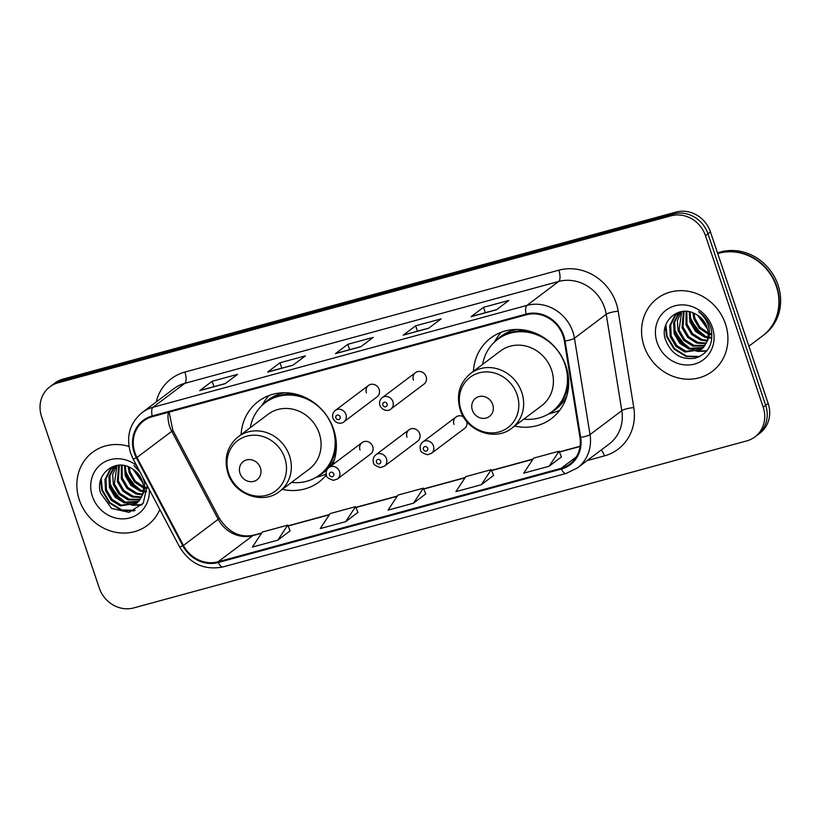 <?xml version="1.0" encoding="UTF-8"?>
<svg xmlns="http://www.w3.org/2000/svg" width="820" height="820" viewBox="0 0 820 820"><rect width="100%" height="100%" fill="white"/><g stroke="black" fill="none" stroke-linecap="round" stroke-linejoin="round"><path stroke-width="1.23" d="M514.642 426.041A50.44 46.043 -127 0 0 551.368 418.641A50.44 46.043 -127 0 0 565.974 366.109A50.44 46.043 -127 0 0 490.698 338.055A50.44 46.043 -127 0 0 473.427 371.306M282.316 489.345A50.44 46.043 -127 0 0 319.041 481.945A50.44 46.043 -127 0 0 326.38 474.872M332.489 464.858A50.44 46.043 -127 0 0 333.648 429.403A50.44 46.043 -127 0 0 258.361 401.359A50.44 46.043 -127 0 0 241.1 434.61M362.081 442.574L328.861 467.584A7.134 6.519 53 0 1 339.521 471.551A7.134 6.519 53 0 1 337.45 478.993L370.671 453.972A7.134 6.519 -127 0 0 372.731 446.541A7.134 6.519 -127 0 0 362.081 442.574A7.134 6.519 -127 0 0 360.021 450.006M409.057 429.772L375.837 454.782A7.134 6.519 53 0 1 386.497 458.759A7.134 6.519 53 0 1 384.426 466.19L417.646 441.18A7.134 6.519 -127 0 0 419.707 433.749A7.134 6.519 -127 0 0 409.057 429.772A7.134 6.519 -127 0 0 406.986 437.214M463.474 416.867A7.134 6.519 -127 0 0 456.033 416.98L422.812 441.99A7.134 6.519 53 0 1 433.472 445.957A7.134 6.519 53 0 1 431.402 453.388L464.622 428.378A7.134 6.519 -127 0 0 466.877 421.634M415.473 372.649L382.253 397.659A7.134 6.519 53 0 1 392.903 401.626A7.134 6.519 53 0 1 390.843 409.057L424.063 384.047A7.134 6.519 -127 0 0 426.123 376.616A7.134 6.519 -127 0 0 415.473 372.649A7.134 6.519 -127 0 0 413.403 380.08M368.498 385.441L335.277 410.451A7.134 6.519 53 0 1 345.937 414.428A7.134 6.519 53 0 1 343.867 421.859L377.087 396.849A7.134 6.519 -127 0 0 379.147 389.418A7.134 6.519 -127 0 0 368.498 385.441A7.134 6.519 -127 0 0 366.427 392.882M456.033 416.98A7.134 6.519 -127 0 0 453.962 424.411M754.933 436.906L759.904 433.165A28.546 26.066 -127 0 0 768.166 403.43L710.458 231.947A28.546 26.066 -127 0 0 675.998 212.083L62.955 379.106A28.546 26.066 -127 0 0 54.807 383.094L52.316 384.969A28.546 26.066 -127 0 1 60.475 380.982A28.546 26.066 -127 0 0 52.316 384.969L49.835 386.835A28.546 26.066 -127 0 0 41.574 416.57L99.281 588.053A28.546 26.066 -127 0 0 133.732 607.917L746.774 440.893A28.546 26.066 -127 0 0 754.933 436.906A28.546 26.066 -127 0 0 763.194 407.171L705.487 235.688A28.546 26.066 -127 0 0 671.037 215.824L57.994 382.848A28.546 26.066 -127 0 0 49.835 386.835M671.037 215.824L673.517 213.958L60.475 380.982L673.517 213.958A28.546 26.066 -127 0 1 707.967 233.823A28.546 26.066 -127 0 0 673.517 213.958L675.998 212.083M763.194 407.171L765.685 405.295L707.967 233.823L765.685 405.295A28.546 26.066 -127 0 1 757.413 435.03A28.546 26.066 -127 0 0 765.685 405.295L768.166 403.43M79.325 499.882A45.684 41.697 -127 0 0 147.508 525.292A45.684 41.697 -127 0 0 159.818 509.497A45.684 41.697 -127 0 1 147.508 525.292A45.684 41.697 -127 0 1 79.325 499.882A45.684 41.697 -127 0 1 92.547 452.302A45.684 41.697 -127 0 0 79.325 499.882M644.038 346.03A45.684 41.697 -127 0 0 712.221 371.429A45.684 41.697 -127 0 0 725.444 323.849A45.684 41.697 -127 0 0 657.261 298.449A45.684 41.697 -127 0 0 644.038 346.03A45.684 41.697 -127 0 0 712.221 371.429A45.684 41.697 -127 0 0 725.444 323.849A45.684 41.697 -127 0 0 657.261 298.449A45.684 41.697 -127 0 0 644.038 346.03M134.9 452.63A30.453 27.798 53 0 1 143.715 420.916A30.453 27.798 53 0 1 152.417 416.662L526.348 314.788A30.453 27.798 53 0 1 564.355 341.048L579.945 437.419A30.453 27.798 53 0 1 569.88 464.069A30.453 27.798 53 0 1 561.177 468.312L218.099 561.782A30.453 27.798 53 0 1 183.434 545.454L136.991 457.488A30.453 27.798 53 0 1 134.9 452.63M134.224 452.814A31.211 28.495 -127 0 0 136.356 457.785L182.809 545.761A31.211 28.495 -127 0 0 218.345 562.499L561.413 469.03A31.211 28.495 -127 0 0 580.662 437.357L565.072 340.987A31.211 28.495 -127 0 0 526.112 314.07L152.182 415.945A31.211 28.495 -127 0 0 134.224 452.814M496.51 309.755L508.923 300.407L483.492 307.336L471.069 316.684L496.51 309.755M471.479 316.489L496.694 309.611L471.541 316.469A7.616 2.921 74.8 0 0 471.479 316.489A7.616 2.921 74.8 0 0 471.069 316.684M485.296 312.717L483.492 307.336M428.675 328.236L441.098 318.888L415.658 325.817L403.235 335.165L428.675 328.236M403.645 334.97L428.87 328.092L403.707 334.949A7.616 2.921 74.8 0 0 403.645 334.97A7.616 2.921 74.8 0 0 403.235 335.165M417.472 331.198L415.658 325.817M225.182 383.678L237.595 374.33L212.154 381.259L199.742 390.617L225.182 383.678M200.141 390.412L225.367 383.545L200.203 390.402A7.616 2.921 74.8 0 0 200.141 390.412A7.616 2.921 74.8 0 0 199.742 390.617M213.969 386.651L212.154 381.259M293.007 365.197L305.43 355.849L279.989 362.778L267.576 372.136L293.007 365.197M267.976 371.931L293.201 365.064L268.037 371.911A7.616 2.921 74.8 0 0 267.976 371.931A7.616 2.921 74.8 0 0 267.576 372.136M281.803 368.159L279.989 362.778M360.841 346.716L373.264 337.368L347.823 344.297L335.411 353.656L360.841 346.716M361.026 346.583L335.872 353.43A7.616 2.921 74.8 0 0 335.81 353.451A7.616 2.921 74.8 0 0 335.411 353.656M349.638 349.679L347.823 344.297M128.965 446.439A45.684 41.697 -127 0 0 92.547 452.302A45.684 41.697 -127 0 1 128.965 446.439M549.174 466.231L559.055 451.205L533.615 458.134L523.734 473.16L549.174 466.231L561.444 456.924M345.671 521.674L355.562 506.647L330.122 513.576L320.231 528.603L345.671 521.674L357.94 512.367M277.837 540.154L287.728 525.128L262.287 532.057L252.396 547.083L277.837 540.154L290.106 530.847M481.34 484.712L491.221 469.686L465.791 476.615L455.899 491.641L481.34 484.712L493.609 475.405M413.505 503.193L423.386 488.166L397.956 495.095L388.065 510.122L413.505 503.193L425.775 493.886M423.386 488.166L425.795 493.937M355.562 506.647L357.961 512.418M287.728 525.128L290.126 530.899M491.221 469.686L493.63 475.456M559.055 451.205L561.464 456.976M142.741 482.703L132.912 469.122M142.167 480.858L134.49 470.239M147.016 488.781L144.587 488.269M143.469 487.931L134.583 482.15L129.15 472.72L128.186 466.703M147.108 487.89L144.668 487.254M143.418 486.803L135.156 480.961L130.134 471.982L129.232 467.133M146.309 491.938L143.92 491.856M143.182 491.764L140.015 491.057L130.841 485.327L125.204 475.692L124.527 465.627M146.524 491.2L144.084 491.006M143.305 490.883L140.999 490.319L131.825 484.589L126.188 474.944L125.378 465.811M142.373 494.901L136.079 494.029L126.905 488.3L121.268 478.654L121.411 465.227M142.618 494.173L137.063 493.281L127.889 487.562L122.252 477.916L122.149 465.278M141.276 497.566L132.133 496.992L122.959 491.272L117.321 481.627L118.726 465.247M141.573 496.94L133.117 496.254L123.943 490.524L118.305 480.879L119.361 465.217M139.892 499.831L128.186 499.964L119.013 494.234L113.375 484.599L112.678 474.626L116.471 465.545M140.261 499.298L129.181 499.216L119.997 493.496L114.369 483.851L116.983 465.452M138.252 501.768L124.25 502.926L115.077 497.207L109.439 487.562L108.937 476.522L114.554 466.19M138.683 501.317L125.234 502.188L116.061 496.459L110.423 486.824L109.921 475.774L115.097 465.893M142.905 477.455L144.115 481.248C145.304 486.557 144.658 491.282 142.188 495.434A21.515 19.639 -127 0 0 142.301 481.237A21.515 19.639 -127 0 0 130.554 467.789C114.113 458.236 94.751 475.344 100.583 493.035L111.581 508.441L129.058 512.356L143.285 503.152L147.067 485.881M142.188 495.434L138.816 501.174L136.397 503.408L120.304 505.899L111.13 500.169L105.493 490.534L104.991 479.485L109.849 469.942L115.271 465.801M136.878 503.029L121.288 505.161L112.114 499.431L106.477 489.786L105.975 478.747L110.833 469.194L112.986 467.185M136.643 465.586A31.027 28.321 -127 0 0 102.172 463.433A31.027 28.321 -127 0 0 92.383 496.325A31.027 28.321 -127 0 0 125.89 518.681A31.027 28.321 -127 0 0 149.301 489.581M138.683 469.46L133.855 465.524L140.271 472.474M135.177 510.358L121.893 509.968L109.829 502.578L102.377 490.083L101.198 478.501M142.208 504.618L133.947 504.935M133.434 504.864L129.017 503.787M125.193 502.178L115.907 494.634L110.259 484.138L109.46 480.95M140.958 490.298L131.682 482.765L126.034 472.269L125.234 469.071M134.07 510.88L121.401 510.337L109.337 502.947L101.885 490.452L100.593 480.325M141.952 504.946L133.24 505.274M132.573 505.171L126.895 503.562M121.432 500.579L110.013 485.266M137.207 488.71L125.778 473.386M260.381 467.861A11.418 10.424 -127 0 0 246.605 459.917A11.418 10.424 -127 0 0 240.034 473.406A11.418 10.424 -127 0 0 253.821 481.35A11.418 10.424 -127 0 0 260.381 467.861M279.558 491.426L309.314 469.019A34.255 31.273 -127 0 0 319.226 433.329A34.255 31.273 -127 0 0 268.099 414.284L238.343 436.691C227.15 446.131 223.665 458.267 227.878 473.099C234.264 494.706 262.954 505.017 279.558 491.426A34.255 31.273 -127 0 0 289.47 455.735A34.255 31.273 -127 0 0 238.343 436.691M291.531 482.406A45.203 41.266 -127 0 0 319.615 474.954A45.203 41.266 -127 0 0 332.705 427.866A45.203 41.266 -127 0 0 265.239 402.733A45.203 41.266 -127 0 0 250.315 427.671M299.628 395.219A45.203 41.266 -127 0 0 266.479 401.8L265.239 402.733M319.615 474.954L320.866 474.021A45.203 41.266 -127 0 0 336.343 443.989M326.216 474.021A49.487 45.172 53 0 1 320.948 475.948L315.895 477.435M261.826 405.633L264.655 401.175A49.487 45.172 53 0 1 268.909 395.568M492.717 404.567A11.418 10.424 -127 0 0 478.931 396.613A11.418 10.424 -127 0 0 472.361 410.113A11.418 10.424 -127 0 0 486.147 418.056A11.418 10.424 -127 0 0 492.717 404.567M511.885 428.122L541.641 405.715A34.255 31.273 -127 0 0 551.563 370.035A34.255 31.273 -127 0 0 500.425 350.981L470.67 373.387C459.477 382.837 455.992 394.973 460.215 409.795C466.59 431.402 495.28 441.713 511.885 428.122A34.255 31.273 -127 0 0 521.797 392.442A34.255 31.273 -127 0 0 470.67 373.387M523.857 419.112A45.203 41.266 -127 0 0 551.952 411.66A45.203 41.266 -127 0 0 565.031 364.572A45.203 41.266 -127 0 0 497.566 339.439A45.203 41.266 -127 0 0 482.642 364.367M531.954 331.915A45.203 41.266 -127 0 0 498.806 338.496L497.566 339.439M551.952 411.66L553.192 410.728A45.203 41.266 -127 0 0 568.67 380.685M559.855 410.113A49.487 45.172 53 0 1 553.285 412.655L548.221 414.131M494.152 342.34L496.981 337.881A49.487 45.172 53 0 1 501.235 332.264M748.906 346.194L762.569 335.903A47.581 43.439 -127 0 0 776.335 286.344A47.581 43.439 -127 0 0 717.736 253.575M762.723 335.79A47.581 43.439 -127 0 0 762.877 335.667A47.581 43.439 -127 0 0 776.653 286.108A47.581 43.439 -127 0 0 717.695 253.452M762.877 335.667L764.271 334.621A47.581 43.439 -127 0 0 778.047 285.053A47.581 43.439 -127 0 0 717.52 252.929M707.455 328.84L697.625 315.269M706.881 327.006L699.193 316.387M711.729 334.919L709.3 334.416M708.183 334.078L699.296 328.297L693.864 318.867L692.9 312.84M711.822 334.027L709.382 333.402M708.131 332.951L699.87 327.108L694.847 318.119L693.945 313.281M711.022 338.086L708.634 337.994M707.885 337.912L704.728 337.204L695.555 331.475L689.917 321.829L689.23 311.764M711.237 337.348L708.798 337.153M708.019 337.03L705.712 336.456L696.539 330.737L690.901 321.091L690.091 311.959M707.086 341.048L700.782 340.167L691.608 334.447L685.971 324.802L686.125 311.374M707.322 340.31L701.776 339.429L692.603 333.699L686.965 324.064L686.863 311.426M705.989 343.713L696.846 343.139L687.672 337.409L682.035 327.774L683.439 311.395M706.286 343.088L697.83 342.401L688.656 336.671L683.019 327.026L684.075 311.354M704.605 345.978L692.9 346.112L683.726 340.382L678.089 330.737L677.392 320.763L681.174 311.682M704.974 345.445L693.884 345.363L684.71 339.644L679.073 329.999L681.697 311.59M702.966 347.916L688.964 349.074L679.79 343.354L674.153 333.709L673.65 322.67L679.257 312.338M703.396 347.465L689.948 348.336L680.774 342.606L675.137 332.961L674.634 321.922L679.811 312.03M706.901 341.571A21.515 19.639 -127 0 0 707.014 327.385A21.515 19.639 -127 0 0 695.268 313.927C678.816 304.384 659.464 321.491 665.297 339.183C670.903 353.851 680.877 360.195 695.206 358.217C708.408 353.563 713.728 343.805 711.176 328.922L710.704 327.405C708.408 320.794 704.359 315.556 698.558 311.661C703.867 315.946 707.291 321.184 708.828 327.395C710.018 332.705 709.372 337.43 706.901 341.571L703.529 347.321L701.1 349.556L685.018 352.046L675.844 346.317L670.207 336.671L669.704 325.632L674.563 316.089L679.985 311.938M701.592 349.166L686.002 351.298L676.828 345.579L671.191 335.933L670.688 324.894L675.547 315.341L677.689 313.332M657.097 342.473A31.027 28.321 -127 0 0 694.54 364.059A31.027 28.321 -127 0 0 712.385 327.405A31.027 28.321 -127 0 0 674.942 305.819A31.027 28.321 -127 0 0 657.097 342.473M699.89 356.505L686.606 356.116L674.542 348.726L667.091 336.22L665.912 324.648M706.922 350.765L698.66 351.083M698.148 351.001L693.73 349.935M689.907 348.315L680.62 340.782L674.973 330.286L674.173 327.098M705.671 336.446L696.395 328.902L690.747 318.416L689.948 315.218M698.784 357.018L686.114 356.485L674.05 349.094L666.598 336.589L665.307 326.473M706.666 351.083L697.943 351.421M697.287 351.319L691.608 349.699M686.145 346.727L674.727 331.403M701.92 334.847L690.491 319.534M62.955 379.106L57.994 382.848M710.458 231.947L705.487 235.688M168.305 412.327A30.453 27.798 -127 0 0 169.668 426.451A30.453 27.798 -127 0 0 171.759 431.299L218.202 519.275A30.453 27.798 -127 0 0 252.867 535.603L261.498 533.256M156.189 401.995A47.581 43.439 53 0 1 184.879 372.065L558.809 270.19A9.512 3.649 -105.2 0 1 558.717 281.455L184.787 383.34A38.069 34.747 -127 0 0 173.912 388.649L142.116 412.583A38.069 34.747 53 0 1 152.991 407.273A9.512 3.649 74.8 0 0 152.182 415.945M558.809 270.19A47.581 43.439 53 0 1 616.24 303.297A47.581 43.439 53 0 1 618.198 311.221L633.788 407.601A47.581 43.439 53 0 1 604.463 455.879L587.14 460.594M604.658 307.941A38.069 34.747 -127 0 0 558.717 281.455L526.922 305.399A38.069 34.747 53 0 1 574.441 338.219L590.031 434.6A38.069 34.747 53 0 1 577.434 467.902L609.219 443.968A38.069 34.747 -127 0 0 621.816 410.656L606.226 314.285A38.069 34.747 -127 0 0 604.658 307.941M142.116 412.583C129.724 423.048 125.88 436.506 130.564 452.958L133.117 458.923A9.512 0.676 -27.8 0 0 136.356 457.785M133.117 458.923L179.57 546.889C189.963 563.842 204.436 570.525 222.989 566.938A9.512 3.649 -105.2 0 1 218.345 562.499M561.413 469.03A9.512 3.649 74.8 0 0 566.056 473.468L577.434 467.902M580.662 437.357A9.512 1.947 -9.2 0 0 590.031 434.6L621.816 410.656A9.512 1.947 170.8 0 1 633.788 407.601M179.57 546.889A9.512 0.676 -27.8 0 0 182.809 545.761M565.072 340.987A9.512 1.947 -9.2 0 0 574.441 338.219L606.226 314.285A9.512 1.947 170.8 0 1 618.198 311.221M526.112 314.07A9.512 3.649 -105.2 0 1 526.922 305.399L152.991 407.273L184.787 383.34A9.512 3.649 -105.2 0 0 184.879 372.065M601.193 450.016A9.512 3.649 -105.2 0 1 604.463 455.879M561.177 468.312L576.368 456.883M136.991 457.488L171.759 431.299A17.128 1.209 152.2 0 0 172.815 430.192L219.258 518.158A17.128 1.209 152.2 0 1 218.202 519.275L183.434 545.454M218.099 561.782L252.867 535.603A17.128 6.57 -105.2 0 1 253.78 535.153L261.662 533.01M288.087 526.009L329.332 514.775M355.921 507.529L397.167 496.295M423.755 489.048L465.001 477.814M491.59 470.567L532.836 459.333M559.424 452.086L580.058 446.469M284.796 458.072A31.478 28.731 -127 0 0 246.81 436.168A31.478 28.731 -127 0 0 228.708 473.345A31.478 28.731 -127 0 0 266.695 495.249A31.478 28.731 -127 0 0 284.796 458.072M284.314 392.759A45.633 41.656 -127 0 0 264.009 403.696M318.355 475.866A45.633 41.656 -127 0 0 327.293 469.265M328.902 467.554A45.633 41.656 -127 0 0 334.478 459.384M517.123 394.768A31.478 28.731 -127 0 0 479.136 372.874A31.478 28.731 -127 0 0 461.035 410.051A31.478 28.731 -127 0 0 499.021 431.945A31.478 28.731 -127 0 0 517.123 394.768M516.641 329.455A45.633 41.656 -127 0 0 496.346 340.392M550.681 412.573A45.633 41.656 -127 0 0 566.804 396.08M335.903 417.903A2.378 2.173 -127 0 0 338.773 419.563A2.378 2.173 -127 0 0 340.146 416.744A2.378 2.173 -127 0 0 337.266 415.094A2.378 2.173 -127 0 0 335.903 417.903M382.878 405.111A2.378 2.173 -127 0 0 385.748 406.761A2.378 2.173 -127 0 0 387.112 403.952A2.378 2.173 -127 0 0 384.242 402.292A2.378 2.173 -127 0 0 382.878 405.111M333.73 473.878A2.378 2.173 -127 0 0 330.86 472.217A2.378 2.173 -127 0 0 329.486 475.036A2.378 2.173 -127 0 0 332.356 476.686A2.378 2.173 -127 0 0 333.73 473.878M380.705 461.076A2.378 2.173 -127 0 0 377.825 459.425A2.378 2.173 -127 0 0 376.462 462.234A2.378 2.173 -127 0 0 379.332 463.894A2.378 2.173 -127 0 0 380.705 461.076M427.671 448.284A2.378 2.173 -127 0 0 424.801 446.623A2.378 2.173 -127 0 0 423.438 449.432A2.378 2.173 -127 0 0 426.308 451.092A2.378 2.173 -127 0 0 427.671 448.284M222.989 566.938L566.056 473.468M219.258 518.158C228.554 532.436 240.065 538.104 253.78 535.153M288.015 525.825L329.496 514.529M355.849 507.344L397.331 496.049M423.684 488.863L465.165 477.568M491.518 470.383L533 459.087M559.353 451.902L580.078 446.254M172.815 430.192L169.104 412.111M361.036 346.573L335.81 353.451M137.381 502.66L136.397 503.408M702.094 348.808L701.1 349.556M343.867 421.859C343.026 423.386 336.149 425.037 332.94 418.251C332.049 415.156 332.828 412.552 335.277 410.451M390.843 409.057C390.002 410.584 383.124 412.234 379.916 405.459C379.024 402.353 379.803 399.76 382.253 397.659M328.861 467.584C326.411 469.686 325.632 472.289 326.534 475.385C326.093 477.025 328.41 478.675 333.473 480.346L337.45 478.993M375.837 454.782C373.387 456.883 372.608 459.487 373.5 462.582C373.069 464.222 375.386 465.883 380.449 467.554L384.426 466.19M422.812 441.99C420.363 444.091 419.584 446.685 420.476 449.78C420.045 451.43 422.361 453.081 427.425 454.751L431.402 453.388"/></g></svg>
